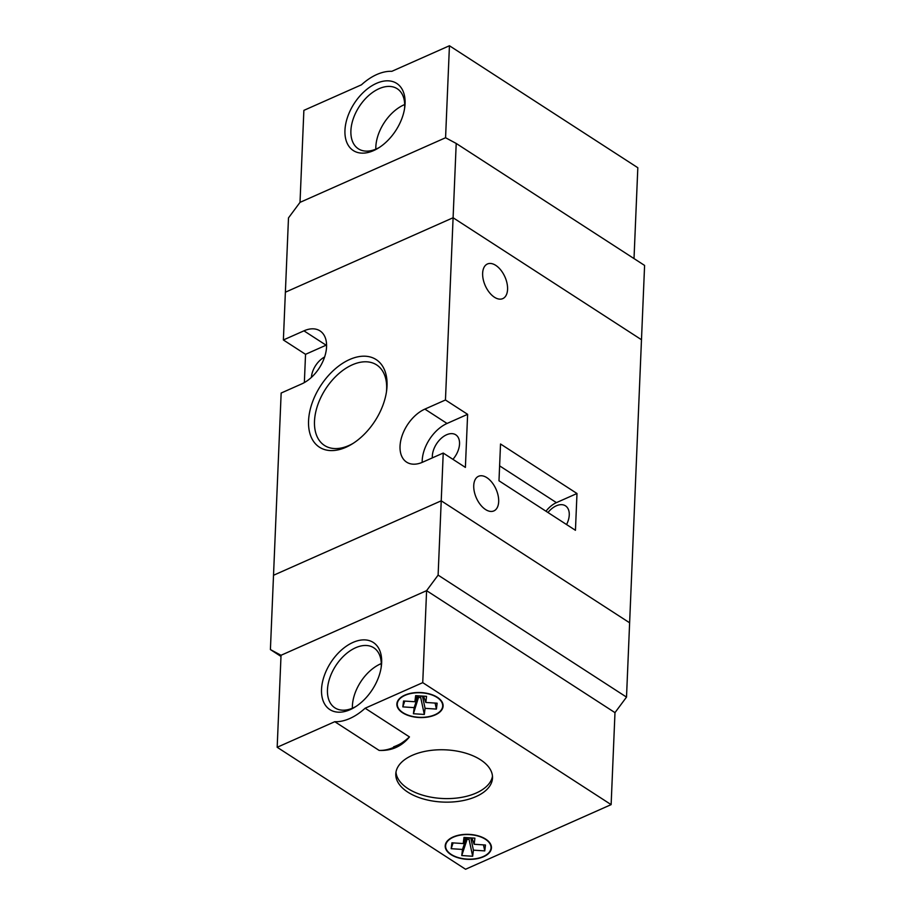 <?xml version="1.0" encoding="UTF-8"?>
<svg xmlns="http://www.w3.org/2000/svg" width="915" height="915" viewBox="0 0 915 915"><rect width="100%" height="100%" fill="white"/><g stroke="black" fill="none" stroke-linecap="round" stroke-linejoin="round"><path stroke-width="1.37" d="M634.015 258.579L637.824 167.731L449.437 45.75L391.826 71.324A50.497 31.327 -57.1 0 0 376.797 74.515A50.497 31.327 -57.1 0 0 361.471 84.798L303.872 110.372L300.017 202.364L445.571 137.742L456.208 143.449L644.595 265.43L626.512 697.104L438.113 575.123L426.596 590.655L281.031 655.277L270.405 649.57L280.985 656.421M376.431 83.368A39.986 24.808 122.9 0 1 404.785 107.112A39.986 24.808 122.9 0 1 378.204 148.173A39.986 24.808 122.9 0 1 373.606 150.598A39.986 24.808 122.9 0 1 344.955 130.33A39.986 24.808 122.9 0 1 376.431 83.368M449.437 45.75L445.571 137.742L300.017 202.364L288.488 217.896L285.377 292.205L453.097 217.747L456.208 143.449M404.567 108.576A35.777 22.189 -57.1 0 0 397.236 88.744A35.777 22.189 -57.1 0 0 379.05 88.698A35.777 22.189 -57.1 0 0 353.281 118.71A35.777 22.189 -57.1 0 0 358.348 148.802A35.777 22.189 -57.1 0 0 376.534 148.848A35.777 22.189 -57.1 0 0 379.45 147.384M404.704 104.539A35.777 22.189 -57.1 0 0 403.984 104.848A35.777 22.189 -57.1 0 0 375.813 149.156M326.586 344.978A31.568 19.581 -57.1 0 0 326.106 345.184L305.541 354.322L283.375 339.968L285.377 292.205L453.097 217.747L641.484 339.728L453.097 217.747L445.456 399.981L467.622 414.323L465.392 467.405L443.226 453.051L438.113 575.123M326.106 345.184L303.94 330.841A31.568 19.581 -57.1 0 1 319.987 330.875A31.568 19.581 -57.1 0 1 324.459 357.433A31.568 19.581 -57.1 0 1 301.721 383.911L281.157 393.038L273.516 575.272L441.224 500.814L629.623 622.795L441.224 500.814L273.516 575.272L270.405 649.57M626.512 697.104L614.983 712.636L426.596 590.655L281.031 655.277L277.176 747.269L465.563 869.25L611.129 804.628L422.741 682.647L365.131 708.221L409.463 736.93A50.497 27.278 2.4 0 1 393.599 746.846M345.962 447.263A52.189 32.38 122.9 0 1 308.561 420.809A52.189 32.38 122.9 0 1 349.633 359.515A52.189 32.38 122.9 0 1 386.645 390.522A52.189 32.38 122.9 0 1 351.943 444.107A52.189 32.38 122.9 0 1 345.962 447.263M386.439 391.975A47.98 29.76 -57.1 0 0 376.648 364.913A47.98 29.76 -57.1 0 0 352.264 364.845A47.98 29.76 -57.1 0 0 317.699 405.093A47.98 29.76 -57.1 0 0 324.493 445.456A47.98 29.76 -57.1 0 0 348.878 445.525A47.98 29.76 -57.1 0 0 353.19 443.329M507.573 289.369A18.941 10.763 66.1 0 0 500.882 270.154A18.941 10.763 66.1 0 0 487.421 263.989A18.941 10.763 66.1 0 0 482.64 273.23A18.941 10.763 66.1 0 0 489.331 292.445A18.941 10.763 66.1 0 0 502.793 298.61A18.941 10.763 66.1 0 0 507.573 289.369M498.675 501.672A18.941 10.763 66.1 0 0 491.984 482.445A18.941 10.763 66.1 0 0 478.522 476.292A18.941 10.763 66.1 0 0 473.741 485.522A18.941 10.763 66.1 0 0 480.432 504.748A18.941 10.763 66.1 0 0 493.894 510.902A18.941 10.763 66.1 0 0 498.675 501.672M452.925 459.33A18.094 11.232 -57.1 0 0 455.773 434.808A18.094 11.232 -57.1 0 0 446.577 434.774A18.094 11.232 -57.1 0 0 432.36 457.877M324.608 357.01A18.094 11.232 -57.1 0 0 311.409 377.392M547.971 512.514A18.094 11.232 122.9 0 1 556.286 505.812A18.094 11.232 122.9 0 1 565.481 505.835A18.094 11.232 122.9 0 1 566.568 524.547M305.541 354.322L304.352 382.584M575.443 530.3L576.988 493.505L500.528 443.992L498.984 480.787L575.443 530.3M467.622 414.323L447.046 423.462L424.88 409.108L445.456 399.981M303.94 330.841L283.375 339.968M443.226 453.051L422.661 462.178A31.568 19.581 -57.1 0 1 406.615 462.144A31.568 19.581 -57.1 0 1 402.143 435.586A31.568 19.581 -57.1 0 1 424.88 409.108M447.046 423.462A31.568 19.581 -57.1 0 0 422.181 462.384M576.988 493.505L556.423 502.632A21.88 13.576 -57.1 0 0 545.981 511.222M379.107 750.403C391.437 751.021 401.559 746.526 409.463 736.93A50.497 31.327 -57.1 0 1 394.136 747.2A50.497 31.327 -57.1 0 1 379.107 750.403L334.776 721.695A50.497 31.327 -57.1 0 0 349.804 718.504A50.497 31.327 -57.1 0 0 365.131 708.221M480.547 759.793A48.392 26.146 -177.6 0 0 427.648 750.872A48.392 26.146 -177.6 0 0 395.795 773.918A48.392 26.146 -177.6 0 0 407.758 792.104A48.392 26.146 -177.6 0 0 460.657 801.037A48.392 26.146 -177.6 0 0 492.51 777.979A48.392 26.146 -177.6 0 0 480.547 759.793M437.381 697.31A23.149 12.501 -177.6 0 0 412.082 693.044A23.149 12.501 -177.6 0 0 396.858 704.07A23.149 12.501 -177.6 0 0 402.577 712.762A23.149 12.501 -177.6 0 0 427.877 717.04A23.149 12.501 -177.6 0 0 443.112 706.014A23.149 12.501 -177.6 0 0 437.381 697.31M485.728 839.135A23.149 12.501 -177.6 0 0 460.428 834.869A23.149 12.501 -177.6 0 0 445.205 845.895A23.149 12.501 -177.6 0 0 450.923 854.587A23.149 12.501 -177.6 0 0 476.223 858.853A23.149 12.501 -177.6 0 0 491.447 847.828A23.149 12.501 -177.6 0 0 485.728 839.135M334.776 721.695L277.176 747.269M395.989 772.157A48.392 26.146 -177.6 0 0 407.907 788.57A48.392 26.146 -177.6 0 0 459.261 797.731A48.392 26.146 -177.6 0 0 492.476 776.206M485.419 839.272A22.726 12.272 -177.6 0 0 460.577 835.086A22.726 12.272 -177.6 0 0 445.616 845.906A22.726 12.272 -177.6 0 0 451.244 854.45A22.726 12.272 -177.6 0 0 476.075 858.636A22.726 12.272 -177.6 0 0 491.035 847.816A22.726 12.272 -177.6 0 0 485.419 839.272M451.907 842.818L463.23 843.561L463.985 837.454L474.896 838.163L474.142 844.27L485.476 845.014L484.756 850.893L473.421 850.149L472.666 856.257L461.755 855.548L462.51 849.44L451.175 848.697L451.907 842.818M437.073 697.459A22.726 12.272 -177.6 0 0 412.23 693.261A22.726 12.272 -177.6 0 0 397.27 704.093A22.726 12.272 -177.6 0 0 402.897 712.625A22.726 12.272 -177.6 0 0 427.728 716.822A22.726 12.272 -177.6 0 0 442.688 705.991A22.726 12.272 -177.6 0 0 437.073 697.459M413.408 713.734L414.163 707.627L402.829 706.883L403.561 701.004L414.884 701.748L415.639 695.64L426.55 696.349L425.795 702.457L437.13 703.2L436.409 709.079L425.075 708.336L424.32 714.443L413.408 713.734L419.001 695.857M611.129 804.628L614.983 712.636L426.596 590.655L422.741 682.647M350.182 709.651A39.986 24.808 122.9 0 1 321.531 689.384A39.986 24.808 122.9 0 1 352.996 642.421A39.986 24.808 122.9 0 1 381.349 666.177A39.986 24.808 122.9 0 1 354.768 707.226A39.986 24.808 122.9 0 1 350.182 709.651M381.143 667.641A35.777 22.189 -57.1 0 0 373.8 647.809A35.777 22.189 -57.1 0 0 355.615 647.751A35.777 22.189 -57.1 0 0 329.846 677.763A35.777 22.189 -57.1 0 0 334.913 707.855A35.777 22.189 -57.1 0 0 353.099 707.913A35.777 22.189 -57.1 0 0 356.015 706.437M381.269 663.592A35.777 22.189 -57.1 0 0 380.549 663.901A35.777 22.189 -57.1 0 0 352.378 708.221M418.796 697.447L420.717 697.573L424.32 714.443M420.717 697.573L420.911 695.983M418.075 695.8L414.163 707.627M422.456 696.086L425.075 708.336M417.4 695.755L414.884 701.748M423.599 696.155L425.795 702.457M404.75 701.084L402.829 706.883M435.117 703.075L436.409 709.079M453.097 842.898L451.175 848.697M469.258 837.797L469.063 839.387L467.142 839.261L467.348 837.671M465.746 837.568L463.23 843.561M466.421 837.614L462.51 849.44M471.946 837.968L474.142 844.27M483.463 844.888L484.756 850.893M470.802 837.9L473.421 850.149M469.063 839.387L472.666 856.257M467.142 839.261L461.755 855.548M556.423 502.632L499.601 465.849M445.616 845.906L445.719 843.538M397.27 704.093L397.373 701.713M442.688 705.991L442.78 703.624M491.035 847.816L491.126 845.437"/></g></svg>
